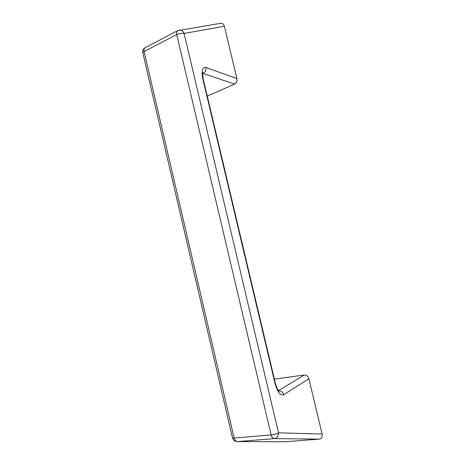 <?xml version="1.0" encoding="UTF-8"?>
<svg xmlns="http://www.w3.org/2000/svg" width="465" height="465" viewBox="0 0 465 465"><rect width="100%" height="100%" fill="white"/><g stroke="black" fill="none" stroke-linecap="round" stroke-linejoin="round"><path stroke-width="0.7" d="M285.173 441.744L237.249 441.587L285.173 441.744L319.304 439.129L274.35 438.6C272.856 438.466 271.787 437.245 271.136 434.938L176.729 34.59C176.334 32.724 176.63 31.422 177.624 30.684L177.804 30.591M220.416 23.337L220.887 23.256C222.613 23.256 223.775 24.267 224.374 26.29L184.088 33.451L278.512 432.828L322.129 434.025C322.547 436.926 321.606 438.623 319.304 439.129M236.906 78.568C237.278 81.119 236.499 82.962 234.563 84.101L202.949 73.377C205.315 72.226 206.315 70.267 205.943 67.506L236.906 78.568L224.374 26.29M278.436 390.676L304.232 375.023C306.487 374.976 308.039 376.232 308.882 378.789L283.656 394.692C280.337 395.75 277.483 392.105 275.088 383.759L202.787 78.754C201.293 70.75 202.345 67.001 205.943 67.506M283.656 394.692C282.801 392.082 281.087 390.774 278.506 390.763M304.232 375.023L274.373 379.144M308.882 378.789L322.129 434.025M234.563 84.101L207.274 96.121M236.906 441.581L237.249 441.587C234.86 441.523 233.261 440.274 232.465 437.832L142.842 52.888L144.121 51.557L234.151 438.053C234.773 440.285 235.842 441.459 237.353 441.581L274.35 438.6C277.204 438.007 278.593 436.083 278.512 432.828C276.751 433.828 274.292 434.531 271.136 434.938L234.151 438.053L232.471 437.844M145.26 47.645L145.08 47.738C144.069 48.476 143.749 49.749 144.121 51.557L176.729 34.59C179.583 33.352 182.036 32.974 184.088 33.451C183.251 31.283 181.693 30.173 179.414 30.126L178.787 30.231M202.787 78.754L203.24 79.12C202.601 74.133 202.455 71.965 202.804 72.61M275.088 383.759L275.396 383.451L203.24 79.12M220.91 23.256L177.624 30.684L145.074 47.738C143.226 48.901 142.482 50.621 142.842 52.888M278.872 391.146C279.366 391.46 277.5 391.007 275.396 383.451"/></g></svg>

